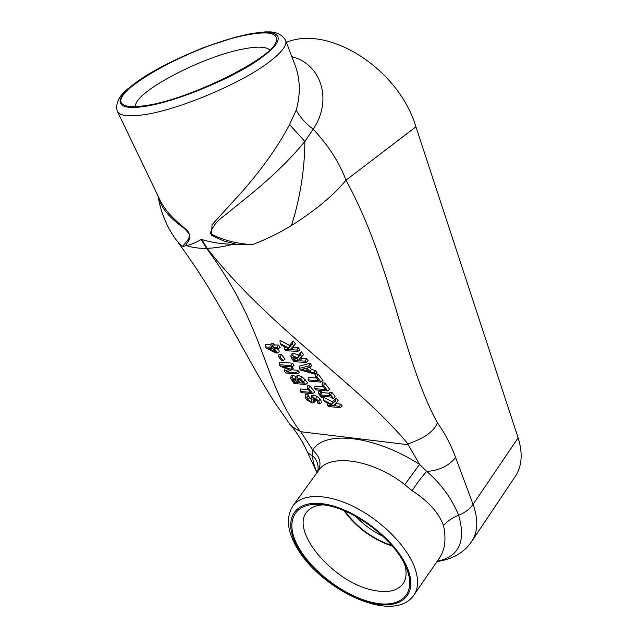 <?xml version="1.0" encoding="UTF-8"?>
<svg xmlns="http://www.w3.org/2000/svg" width="638" height="638" viewBox="0 0 638 638"><rect width="100%" height="100%" fill="white"/><g stroke="black" fill="none" stroke-linecap="round" stroke-linejoin="round"><path stroke-width="0.96" d="M472.024 540.944L514.954 476.929C521.964 466.633 523.032 453.61 518.144 437.859L415.92 126.826C398.854 69.048 328.706 24.372 286.414 42.379M297.109 377.776L295.41 378.446L295.569 379.315L291.989 377.792L290.609 378.294L293.998 383.494L305.674 384.467L300.53 378.972L297.109 377.776L297.898 375.351L301.854 376.731L305.219 379.801L303.592 381.771M295.896 376.452L297.898 375.351M344.049 510.703C356.403 527.642 372.544 539.477 392.474 546.216M323.514 504.841C316.4 505.176 311.081 507.274 307.564 511.134C288.799 529.763 332.853 582.119 372.576 590.102C387.744 593.436 398.12 590.987 403.695 582.765C406.47 577.996 406.813 571.911 404.723 564.51M135.511 106.626C133.175 92.374 203.426 55.841 244.514 48.767C257.927 46.271 266.333 46.662 269.738 49.955M371.117 602.128C343.244 595.39 310.714 570.3 297.747 545.865C284.468 521.421 294.15 501.492 322.023 504.65L325.771 505.192C354.943 509.563 394.85 540.131 405.824 566.871C418.225 594.153 399.938 609.737 371.117 602.128M145.416 105.605C135.073 107.16 127.959 106.985 124.091 105.087C102.247 94.974 193.418 44.548 246.459 35.042C268.837 30.744 278.718 33.001 276.094 41.813C271.86 58.6 187.987 100.094 145.416 105.605M295.298 357.36L296.598 358.038M437.245 561.217C459.025 556.815 466.163 541.495 458.666 515.257C451.776 498.517 441.121 483.899 426.71 471.402C421.742 476.897 416.877 483.317 412.116 490.67C428.409 501.221 438.872 512.872 443.514 525.624C446.425 539.453 444.933 550.458 439.024 558.633L414.142 594.752M268.199 348.3L272.809 348.563L275.417 351.921L268.199 348.3M301.511 369.37L306.041 368.262L308.329 371.276L301.511 369.37M295.777 357.99L294.437 360.438L292.635 357.575L293.137 357.081M292.635 357.575L293.759 357.041L296.096 357.727L298.975 360.733L294.437 360.438M317.636 471.825C319.008 465.636 317.317 460.229 312.556 455.596C312.732 460.724 314.231 466.402 317.054 472.622M294.477 63.633L295.53 66.376C300.315 80.228 300.538 94.847 296.191 110.23C300.291 117.48 305.961 123.796 313.194 129.171C333.108 99.592 320.731 63.768 291.853 56.71M296.191 110.23L289.548 124.546C278.551 145.552 263.183 167.435 243.437 190.196L212.055 224.712L211.433 235.334L223.994 241.068L237.336 244.442L252.544 244.633C237.073 243.844 222.941 240.159 210.149 233.572C212.334 226.857 216.832 221.083 223.643 216.266L243.564 200.141C269.045 179.884 289.477 160.321 304.868 141.461L313.194 129.171M252.544 244.625C266.82 239.083 279.811 232.703 291.518 225.469C315.443 210.436 333.602 195.34 346.011 180.179C339.48 162.658 328.546 145.655 313.202 129.171M318.258 470.972L318.713 470.342C329.224 453.403 372.265 458.929 404.779 484.665L412.116 490.67M321.026 382.106L316.807 376.532L315.371 376.42L318.625 380.719L308.026 379.873L308.991 381.141L321.026 382.106L322.98 380.535L318.131 374.091L315.611 373.908L315.371 376.42M333.307 398.367L330.588 394.77L329.352 394.659L330.253 395.839L320.731 394.978L319.829 393.805L318.617 393.694L321.361 397.267L322.565 397.378L321.672 396.206L331.186 397.075L332.079 398.256L333.307 398.367L335.221 396.804L331.888 392.37L330.588 394.77M283.049 360.661L280.162 356.945L278.726 356.849L281.613 360.566L283.049 360.661L285.058 359.114L281.502 354.513L280.162 356.945M320.029 403.878L318.641 400.999L315.746 398.527L312.628 397.466L310.945 398.088L312.054 401.422L311.049 401.796L307.779 399.755L306.998 397.267L305.163 397.099L306.519 399.715L312.181 403.049L313.816 402.674L312.931 398.902L313.848 398.75L317.365 400.959L318.083 403.687L320.029 403.878L321.719 402.323L320.228 399.053L318.641 400.999M312.811 393.694L308.664 388.335L307.277 388.215L310.475 392.346L300.219 391.437L301.176 392.649L312.811 393.694L314.725 392.155L309.956 385.958L308.664 388.335M291.375 369.936L293.249 368.238L291.08 365.566L279.316 364.753L280.712 366.531L289.038 369.322L284.396 371.236L285.752 372.967L297.475 373.852L296.558 372.664L286.438 371.906L291.375 369.936L290.769 369.155L281.94 366.148L292.076 366.858L294.07 365.311L292.403 363.15L279.603 362.288L279.316 364.753M273.08 347.343L272.147 346.139L270.871 346.067L271.804 347.271L265.336 346.912L266.301 348.141L275.839 352.942L277.506 353.045L274.085 348.635L278.168 348.866L277.171 347.566L273.08 347.343L274.436 344.895L273.503 343.691L272.147 346.139M336.505 402.602L335.309 401.015L331.72 404.396L323.538 400.106L324.67 401.589L332.972 405.848L327.525 405.313L328.442 406.51L340.349 407.69L339.432 406.478L333.467 405.401L338.244 400.824L336.258 398.184L332.398 401.852L323.362 397.123L323.538 400.106M327.685 390.927L323.546 385.448L322.11 385.328L325.308 389.555L314.749 388.646L315.698 389.882L327.685 390.927L329.623 389.355L324.854 383.023L323.546 385.448M300.466 370.016L315.036 374.179L314.04 372.871L309.972 371.739L307.141 367.998L309.869 367.344L308.824 365.965L299.246 368.421L300.466 370.016M301.63 356.443L300.315 354.704L297.707 357.95L292.571 355.653L290.816 356.411L292.1 359.114L294.054 361.658L306.176 362.464L305.179 361.14L300.323 360.821L299.174 359.306L303.489 354.632L301.303 351.721L298.52 355.199L297.707 357.95M293.528 345.716L292.188 343.938L288.815 348.069L280.17 343.547L281.438 345.206L290.194 349.68L284.628 349.361L285.657 350.701L297.826 351.41L296.806 350.055L291.917 349.776L290.665 349.138L295.418 343.898L293.193 340.947L289.556 345.413L288.815 348.069M404.779 484.665L419.565 464.4C373.637 434.996 324.503 430.315 312.684 450.053C319.893 456.497 321.751 463.459 318.266 470.956M437.03 561.536C452.573 559.279 464.057 552.675 471.49 541.742C477.982 532.22 478.508 519.763 473.061 504.355L455.644 457.55C450.795 444.487 444.71 432.923 437.389 422.842C431.751 437.572 408.017 443.235 408.081 444.096L408.176 444.718L300.761 431.727L312.684 450.053L312.556 455.596C309.653 454.567 307.723 452.932 306.766 450.683L306.726 450.595M157.961 195.818C160.84 212.749 167.068 227.654 176.63 240.51L182.452 246.555L185.299 245.901L189.167 239.904C190.618 238.134 190.1 235.087 187.604 230.757L178.736 223.045C169.413 215.062 162.802 206.632 158.886 197.748L117.591 111.754M158.136 196.193C160.305 206.018 167.284 215.445 179.071 224.48L184.549 228.619L189.853 234.656L188.537 239.051L182.452 246.555M185.307 245.893L186.503 245.59C192.078 247.544 198.745 248.461 206.513 248.334L201.233 239.473L201.775 239.497C210.875 242.416 221.234 244.011 232.87 244.282L237.232 244.434M186.503 245.59C190.802 244.689 195.699 242.663 201.209 239.513L201.233 239.473M201.712 239.457L207.151 248.31C214.91 248.07 223.483 246.723 232.87 244.282M455.644 457.55C448.658 466.027 439.016 470.645 426.71 471.402L419.565 464.4L408.176 444.718M299.637 379.466L301.128 380.439M316.807 376.532L318.131 374.091M316.592 378.031L308.274 377.385L308.026 379.873M331.888 392.37L329.575 392.163L329.352 394.659M329.479 393.263L322.023 392.601L321.121 391.421L319.829 393.805M320.731 394.978L322.023 392.601M321.121 391.421L318.848 391.222L318.617 393.694M323.442 396.365L322.565 397.378M281.502 354.513L279.013 354.361L278.726 356.849M310.945 398.088L311.408 395.823L313.386 395.066L316.982 396.294L320.228 399.053M316.982 396.294L315.746 398.527M307.061 397.354L308.768 395.576L309.358 397.833L311.216 399.276M308.768 395.576L308.266 394.93L305.602 394.683L305.163 397.099M306.998 397.267L308.266 394.93M313.816 402.674L315.26 401.214M313.681 401.286L315.324 399.444L315.451 401.015M312.931 399.699L313.792 398.742M318.163 402.817L318.011 403.599M309.956 385.958L307.524 385.751L307.277 388.215M308.417 389.69L300.474 388.997L300.219 391.437M291.08 365.566L292.403 363.15M286.159 368.357L284.795 368.923L284.396 371.236M297.475 373.852L299.445 372.297L297.874 370.255L291.534 369.793M296.558 372.664L297.874 370.255M290.769 369.155L292.212 366.898M273.503 343.691L271.174 343.571L270.871 346.067M271.03 344.711L265.647 344.416L265.336 346.912M277.474 348.826L279.54 351.49L277.506 353.045M278.168 348.866L280.218 347.311L278.527 345.11L274.436 344.895M277.171 347.566L278.527 345.11M335.309 401.015L336.258 398.184M331.72 404.396L332.398 401.852M327.525 405.313L327.717 403.152M340.349 407.69L342.239 406.127L340.716 404.101L335.476 403.551M339.432 406.478L340.716 404.101M334.647 406.007L335.596 403.607M324.854 383.023L322.342 382.824L322.11 385.328M323.275 386.859L314.989 386.165L314.749 388.646M314.04 372.871L315.467 370.542L317.142 372.775L315.036 374.179M315.467 370.542L311.392 369.418L309.972 371.739M311.392 369.418L309.837 367.352M308.824 365.965L310.036 363.333L311.783 365.654L309.869 367.344M310.036 363.333L299.597 366.045L299.246 368.421M300.315 354.704L301.303 351.721M291.319 354.313L293.384 353.157L298.52 355.199M306.176 362.464L308.194 360.885L306.527 358.668L301.67 358.365L300.323 360.821M305.179 361.14L306.527 358.668M301.67 358.365L301.024 357.503L299.174 359.306M301.024 357.503L303.489 354.632M292.188 343.938L293.193 340.947M289.556 345.413L280.018 340.429L280.17 343.547M284.628 349.361L284.899 346.976M296.806 350.055L298.177 347.566L299.876 349.831L297.826 351.41M298.177 347.566L292.69 347.152L290.665 349.138M291.917 349.776L292.946 347.279M292.69 347.152L295.418 343.898M300.761 431.727L299.924 431.057C296.925 429.916 293.639 427.763 290.075 424.597L275.13 403.112C267.545 391.549 255.822 371.483 246.244 354.09L221.322 309.263L208.339 287.26C199.208 272.498 189.191 257.64 178.273 242.695M301.854 376.731L300.53 378.972M305.674 384.467L307.62 382.92L305.219 379.801M296.965 379.714L298.193 379.092L300.442 379.913L303.377 383.103L299.047 382.752L296.965 379.714L297.571 379.092M299.047 382.752L300.339 380.376M292.387 379.498L293.225 379.116L295.139 379.762L297.747 382.64L294.341 382.361L292.387 379.498L292.746 379.124M294.341 382.361L295.585 380.089M290.609 378.294L291.111 376.013L292.77 375.375L295.849 376.428M344.855 511.038C356.913 527.419 372.592 538.911 391.899 545.538M356.02 516.525C363.827 524.803 372.871 531.43 383.143 536.399M407.14 567.421C419.086 594.991 400.736 610.454 371.539 603.038C342.462 595.996 308.537 569.391 295.896 544.031C282.881 518.63 294.963 498.876 325.284 504.156C355.43 509.012 395.648 539.931 407.14 567.421M262.154 57.141C235.988 77.007 176.064 102.088 144.316 106.45C111.658 111.443 113.373 97.271 141.221 78.865C168.711 60.474 215.692 40.832 247.392 34.46C279.588 27.625 289.899 36.964 262.154 57.141M413.719 595.374C418.927 587.917 418.879 577.717 413.591 564.789C404.5 543.305 378.924 518.662 352.375 505.974C325.787 493.222 301.926 493.708 293.193 505.479C286.502 515.815 286.853 528.272 294.254 542.85C315.26 586.824 392.091 625.982 413.719 595.374M443.514 525.624C447.126 521.254 452.183 517.801 458.666 515.257C465.014 512.633 469.815 508.996 473.061 504.355L518.144 437.859M294.995 357.264L293.432 359.13M295.522 66.376L285.768 40.672C281.908 33.359 273.678 31.924 270.177 31.916L265.113 31.9L251.037 33.591L234.21 37.475L202.932 47.866C180.57 57.101 161.534 66.392 145.815 75.731L127.026 89.416L123.254 93.068C120.67 95.525 115.119 102.742 117.161 110.852C118.963 115.622 127.632 116.945 143.175 114.832C177.013 110.462 241.236 83.57 268.917 62.205C281.414 52.699 287.028 45.521 285.768 40.672L285.481 39.923M291.518 225.469C300.203 197.756 304.653 169.748 304.868 141.461L289.548 124.546M437.397 422.842C402.291 358.277 392.498 265.44 346.003 180.179L415.92 126.826M206.513 248.334L201.209 239.513M201.775 239.497L207.151 248.31M313.386 395.066L312.628 397.466M311.591 400.066L311.049 401.796M309.358 397.833L307.779 399.755M293.384 353.157L292.571 355.653M299.924 431.057C260.703 377.21 267.848 331.377 206.592 248.326L207.063 248.318C270.903 329.543 357.958 383.31 408.081 444.096M299.533 379.419L297.946 381.333M294.772 379.538L293.416 381.173M292.77 375.375L291.989 377.792M295.41 378.446L295.912 376.149M126.3 105.9L124.091 105.087M295.522 66.352L294.581 63.904M293.193 505.479L318.705 470.35M318.282 470.932L318.713 470.342M316.982 472.718L307.006 451.202M315.347 401.135L313.729 402.777M291.343 354.074L290.816 356.411M306.766 450.667C302.205 440.938 296.893 432.532 290.84 425.466"/></g></svg>
